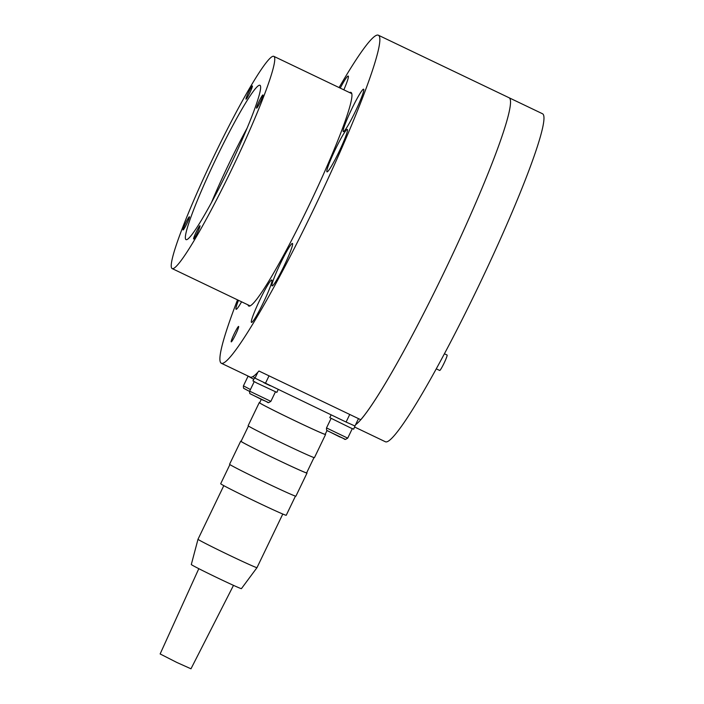 <?xml version="1.0" encoding="UTF-8"?>
<svg xmlns="http://www.w3.org/2000/svg" width="704" height="704" viewBox="0 0 704 704"><rect width="100%" height="100%" fill="white"/><g stroke="black" fill="none" stroke-linecap="round" stroke-linejoin="round"><path stroke-width="1.06" d="M185.891 239.545A85.58 7.902 115.6 0 1 216.322 158.101A85.58 7.902 115.6 0 1 259.926 85.263A85.58 7.902 115.6 0 1 260.093 85.369A85.58 7.902 115.6 0 1 229.662 166.822A85.58 7.902 115.6 0 1 186.058 239.65A85.58 7.902 115.6 0 1 185.891 239.545M211.429 202.664A85.58 7.902 115.6 0 1 247.042 128.234M274.006 56.461A117.665 10.868 115.6 0 1 232.17 168.45A117.665 10.868 115.6 0 1 172.207 268.602A117.665 10.868 115.6 0 1 171.978 268.453A117.665 10.868 115.6 0 1 213.814 156.473A117.665 10.868 115.6 0 1 273.777 56.32A117.665 10.868 115.6 0 1 274.006 56.461M249.726 92.998A7.322 0.678 115.6 0 1 246.03 99.15A7.322 0.678 115.6 0 1 248.662 92.092A7.322 0.678 115.6 0 1 252.358 85.941A7.322 0.678 115.6 0 1 249.726 92.998M189.411 216.779A7.322 0.678 115.6 0 1 186.806 223.74A7.322 0.678 115.6 0 1 183.075 229.97A7.322 0.678 115.6 0 1 183.058 229.962A7.322 0.678 115.6 0 1 185.662 223.001A7.322 0.678 115.6 0 1 189.394 216.77A7.322 0.678 115.6 0 1 189.411 216.779M196.258 231.915A7.322 0.678 115.6 0 1 199.954 225.764A7.322 0.678 115.6 0 1 197.322 232.822A7.322 0.678 115.6 0 1 193.626 238.973A7.322 0.678 115.6 0 1 196.258 231.915M256.573 108.143A7.322 0.678 115.6 0 1 259.178 101.174A7.322 0.678 115.6 0 1 262.909 94.943A7.322 0.678 115.6 0 1 262.926 94.952A7.322 0.678 115.6 0 1 260.322 101.922A7.322 0.678 115.6 0 1 256.59 108.152A7.322 0.678 115.6 0 1 256.573 108.143M241.586 301.796A23.531 2.174 115.6 0 1 236.095 309.294A23.531 2.174 115.6 0 1 238.489 300.318M271.85 279.99A23.531 2.174 115.6 0 1 263.481 302.394A23.531 2.174 115.6 0 1 251.486 322.423A23.531 2.174 115.6 0 1 251.442 322.388A23.531 2.174 115.6 0 1 259.811 299.992A23.531 2.174 115.6 0 1 271.806 279.963A23.531 2.174 115.6 0 1 271.85 279.99M351.754 108.953A23.531 2.174 115.6 0 1 363.616 89.179A23.531 2.174 115.6 0 1 355.177 111.866A23.531 2.174 115.6 0 1 343.306 131.639A23.531 2.174 115.6 0 1 351.754 108.953M340.234 88.114A23.531 2.174 115.6 0 1 348.225 76.058A23.531 2.174 115.6 0 1 348.269 76.085A23.531 2.174 115.6 0 1 343.842 89.839M339.09 87.569A181.852 16.79 115.6 0 1 378.347 35.2A181.852 16.79 115.6 0 1 378.69 35.429A181.852 16.79 115.6 0 1 314.037 208.498A181.852 16.79 115.6 0 1 221.364 363.273L250.193 377.071A181.852 16.79 -64.4 0 0 258.949 371.017L360.791 419.742A181.852 16.79 115.6 0 0 457.072 244.772A181.852 16.79 115.6 0 0 509.362 97.953A181.852 16.79 -64.4 0 0 509.018 97.724A181.852 16.79 115.6 0 1 509.362 97.953A181.852 16.79 -64.4 0 1 451.062 257.646A181.852 16.79 -64.4 0 1 355.538 424.802M221.364 363.273A181.852 16.79 115.6 0 1 221.021 363.053A181.852 16.79 115.6 0 1 237.521 299.851M238.638 326.436A8.554 0.792 115.6 0 1 238.691 326.577A8.554 0.792 115.6 0 1 235.646 334.479A8.554 0.792 115.6 0 1 231.405 341.818A8.554 0.792 115.6 0 1 231.22 341.854A8.554 0.792 115.6 0 1 234.309 333.608A8.554 0.792 115.6 0 1 238.638 326.436M349.536 92.567A118.413 10.938 115.6 0 1 350.97 92.418A118.413 10.938 115.6 0 1 351.19 92.567A118.413 10.938 115.6 0 1 309.091 205.269A118.413 10.938 115.6 0 1 248.75 306.055A118.413 10.938 115.6 0 1 248.521 305.906A118.413 10.938 115.6 0 1 247.966 304.85M283.994 266.121A23.531 2.174 115.6 0 1 272.122 285.894A23.531 2.174 115.6 0 1 280.57 263.208A23.531 2.174 115.6 0 1 292.442 243.434A23.531 2.174 115.6 0 1 283.994 266.121M338.87 152.099A23.531 2.174 115.6 0 1 326.999 171.864A23.531 2.174 115.6 0 1 335.447 149.178A23.531 2.174 115.6 0 1 347.318 129.413A23.531 2.174 115.6 0 1 338.87 152.099M354.702 427.073L385.475 441.795A181.852 16.79 -64.4 0 0 478.148 287.021A181.852 16.79 -64.4 0 0 542.802 113.951A181.852 16.79 -64.4 0 0 542.45 113.722L378.347 35.2M257.84 372.249L254.998 378.162L346.095 422.039L354.957 426.008L358.494 418.642M254.998 378.162L253.044 376.49M278.203 389.55L276.839 392.374L256.731 382.967L252.938 380.873L254.602 377.819M270.31 385.774L263.868 382.694M255.235 378.321L254.417 377.793M355.001 425.911L353.707 429.158L350.495 427.856L329.798 417.648L331.135 414.876M347.582 422.743L341.167 419.681M253.713 379.262L246.778 375.434M261.281 399.388L259.644 402.776A36.37 0.889 25.7 0 0 295.064 420.807A36.37 0.889 25.7 0 0 325.195 434.324L327.034 430.496M259.706 402.653A36.802 0.898 25.7 0 0 259.266 402.591A36.802 0.898 25.7 0 0 295.09 420.834A36.802 0.898 25.7 0 0 325.574 434.509A36.802 0.898 25.7 0 0 325.248 434.201M259.266 402.591L248.134 425.718A36.802 0.898 25.7 0 0 283.967 443.96A36.802 0.898 25.7 0 0 314.45 457.635L325.574 434.509M248.459 426.026L241.094 441.32A36.37 0.889 25.7 0 0 276.514 459.351A36.37 0.889 25.7 0 0 306.645 472.868L314.002 457.574M241.155 441.197A36.802 0.898 25.7 0 0 240.715 441.135A36.802 0.898 25.7 0 0 276.54 459.378A36.802 0.898 25.7 0 0 307.023 473.053A36.802 0.898 25.7 0 0 306.698 472.745M240.715 441.135L229.583 464.262A36.802 0.898 25.7 0 0 265.417 482.504A36.802 0.898 25.7 0 0 295.9 496.179L307.023 473.053M229.909 464.57L220.695 483.718A36.37 0.889 25.7 0 0 256.106 501.75A36.37 0.889 25.7 0 0 286.238 515.266L295.451 496.118M256.986 567.653L241.428 588.641A27.808 0.678 25.7 0 1 218.39 578.301A27.808 0.678 25.7 0 1 191.303 564.52L198 539.264A32.736 0.801 25.7 0 0 229.874 555.482A32.736 0.801 25.7 0 0 256.986 567.653L282.788 514.034M198.81 568.682L160.134 653.954L176.801 662.438L190.978 668.8L233.49 585.367M444.453 353.778L447.084 355.036A8.554 0.792 115.6 0 1 444.013 363.282A8.554 0.792 115.6 0 1 439.692 370.471L436.304 368.852M349.738 414.454L346.095 422.039M265.382 383.416L269.034 375.839M270.855 401.368L249.647 391.16C249.594 393.034 249.788 393.906 250.219 393.756L262.838 400.118C269.79 402.468 266.631 403.788 270.855 401.368L275.422 391.864M250.677 394.055L267.969 402.327M250.43 389.532L243.426 385.854C243.373 387.737 243.566 388.599 243.998 388.45L249.542 391.415L244.455 388.749M347.714 438.143L326.515 427.935C326.462 429.818 326.647 430.681 327.078 430.531L339.706 436.902C346.658 439.243 343.499 440.563 347.714 438.143L352.29 428.639M327.536 430.83L344.837 439.102M172.207 268.602L250.175 305.914M273.777 56.32L351.754 93.623M254.223 381.656L249.647 391.16M248.002 376.358L243.426 385.854M331.082 418.44L326.515 427.935M198 539.264L223.802 485.646"/></g></svg>
